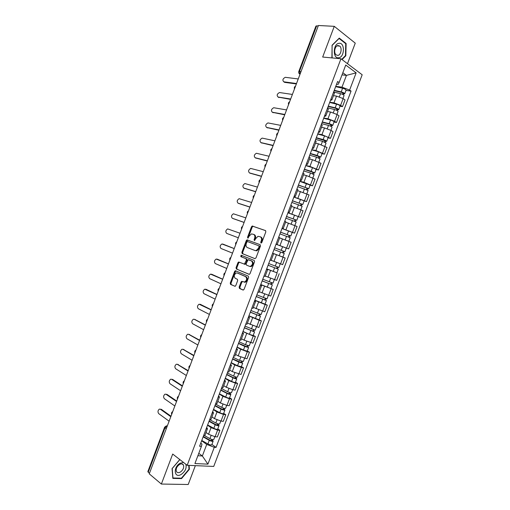 <?xml version="1.0" encoding="UTF-8"?>
<svg xmlns="http://www.w3.org/2000/svg" width="510" height="510" viewBox="0 0 510 510"><rect width="100%" height="100%" fill="white"/><g stroke="black" fill="none" stroke-linecap="round" stroke-linejoin="round"><path stroke-width="0.76" d="M260.992 243.123L261.77 242.607L265.837 231.846L265.487 230.577L252.259 226.026L251.5 226.784L247.522 237.322L247.987 238.208L249.02 236.321L251.398 233.911L253.527 234.345C254.834 235.04 255.185 236.379 254.592 238.374L254.076 239.751L254.554 240.65L255.593 238.744L257.983 236.321L260.183 236.761C261.509 237.462 261.879 238.827 261.279 240.835L260.75 242.224L260.992 243.123M239.145 287.111L239.464 288.43L243.015 290.031L244.099 289.342L248.606 277.421L248.274 276.108L235.333 270.714L234.645 271.428L230.239 283.101L230.545 284.401L235.116 286.308L235.786 285.6L237.685 280.564L237.373 279.257L235.288 278.345C233.644 276.445 233.975 274.654 236.277 272.977L237.297 273.028L245.565 276.579C247.254 278.479 246.942 280.29 244.615 282.017L241.74 281.335L241.064 282.049L239.145 287.111L239.885 287.34L240.204 288.654L243.34 290.075M187.176 465.298L172.699 454.047L161.364 484.047L149.245 473.841L318.412 25.5L334.273 26.335L322.671 57.037L340.961 58.765L187.176 465.298L213.735 466.433L362.183 74.772L340.961 58.765M254.879 258.634L255.982 257.907L260.495 245.973L260.151 244.685L247.012 239.872L246.279 240.618L241.861 252.316L242.18 253.578L254.879 258.634M254.547 261.7L250.04 273.634L249.345 274.361L236.359 268.999L236.047 267.718L237.934 262.714L238.635 261.993L244.443 264.116L246.406 260.036L246.088 258.755L240.797 256.619L241.071 255.223L254.209 260.406L254.547 261.7M347.488 63.686L355.26 43.146L334.273 26.335M161.364 484.047L188.209 484.5L195.349 465.649M149.436 473.344L147.843 471.616L164.59 427.233M298.803 71.477L315.919 26.106L316.64 25.87L299.478 71.368L300.02 74.256L299.236 73.669M318.24 25.953L316.64 25.87M334.42 93.196L333.61 92.042M329.772 102.191L333.993 102.835L340.603 105.347L343.153 98.608L336.543 96.097L333.489 95.663M343.153 98.608L345.041 99.909L342.497 106.622L339.992 106.233M331.015 98.895L331.863 99.947L330.505 100.26M340.603 105.347L342.497 106.622M328.325 109.312L327.484 108.228M334.005 122.043L336.485 122.483L339.029 115.776L337.123 114.533L330.518 112.021L327.484 111.524M324.895 115.075L325.769 116.063L324.436 116.293M323.78 118.02L327.968 118.753L334.573 121.265L336.485 122.483M322.231 125.409L321.364 124.402M328.019 137.847L330.48 138.337L333.024 131.631L331.098 130.439L324.494 127.933L321.491 127.366M318.775 131.242L319.674 132.16L318.374 132.313M317.794 133.843L321.95 134.659L330.48 138.337M316.143 141.493L315.25 140.562M322.046 153.631L324.481 154.173L327.018 147.473L318.476 143.833L315.499 143.202M312.662 147.396L313.586 148.244L312.311 148.321M311.814 149.64L315.932 150.552L324.481 154.173M310.061 157.558L309.143 156.704M316.072 169.403L318.489 169.996L321.026 163.302L312.464 159.713L309.513 159.024M306.561 163.531L307.505 164.316L306.261 164.316M305.841 165.431L309.921 166.426L318.489 169.996M303.985 173.617L303.036 172.839M310.099 185.162L312.502 185.806L315.033 179.118L306.459 175.58L303.526 174.828M300.454 179.66L301.429 180.374L300.212 180.298M299.867 181.209L303.915 182.293L312.502 185.806M297.916 189.656L296.941 188.955M304.138 200.902L306.516 201.603L309.047 194.922L297.553 190.619M294.359 195.77L295.36 196.414L294.174 196.267M293.907 196.975L306.516 201.603M291.854 205.683L290.847 205.058M287.901 212.829L300.537 217.381L303.067 210.706L291.58 206.403M288.271 211.867L289.291 212.44L288.137 212.217M287.946 212.721L300.537 217.381M282.183 227.944L283.235 228.454L285.798 221.684L284.758 221.142M292.217 232.35L294.563 233.153L297.094 226.485L285.613 222.169M283.235 228.454L282.1 228.155M281.992 228.461L294.563 233.153M276.101 244.016L277.179 244.456L279.741 237.692L278.677 237.22M285.065 247.611L288.596 248.905L291.121 242.244L279.652 237.921M277.179 244.456L276.076 244.08M276.037 244.182L288.596 248.905M272.601 253.266L273.685 253.68L272.595 253.279M272.62 253.221L285.154 257.99L272.608 253.247M270.026 260.068L271.129 260.444L273.685 253.68M271.18 260.31L282.636 264.645L285.154 257.99M266.583 269.165L267.642 269.662L266.526 269.325M276.828 272.761L266.666 268.948M263.957 276.108L265.085 276.414L267.642 269.662M265.251 276.044L276.675 280.379L279.193 273.723M260.572 285.058L261.598 285.625L260.457 285.358M260.769 284.535L273.239 289.444L260.731 284.637M257.894 292.134L259.048 292.358M259.284 291.739L270.721 296.093L273.239 289.444M254.566 300.932L255.561 301.576L254.394 301.372M265.047 304.126L267.291 305.152L265.162 304.527L254.802 300.307M251.832 308.148L253.017 308.295M253.342 307.434L264.773 311.795L267.291 305.152M248.561 316.793L249.53 317.513L248.338 317.379M259.125 319.77L261.349 320.847L259.201 320.274L248.874 315.97M245.782 324.143L246.993 324.22M247.414 323.11L258.831 327.477L261.349 320.847M242.562 332.647L243.506 333.438L242.288 333.368M253.202 335.395L255.408 336.523L253.24 336.007L242.951 331.615M239.732 340.125L240.969 340.132M241.485 338.774L244.15 340.176L252.896 343.153L255.408 336.523M236.57 348.477L237.481 349.344L236.245 349.344M247.286 351.014L249.473 352.193L247.293 351.721L240.72 349.248L237.035 347.253M233.688 356.101L234.957 356.025M235.556 354.431L238.202 355.891L246.961 358.817L249.473 352.193M230.584 364.299L231.47 365.243L230.208 365.307M241.377 366.62L243.544 367.844L241.345 367.423L234.772 364.956L231.126 362.871M227.651 372.058L228.945 371.911M229.64 370.069L232.26 371.592L241.032 374.461L243.544 367.844M224.604 380.109L225.458 381.123L224.17 381.257M235.473 382.207L237.615 383.482L235.397 383.118L228.831 380.645L225.216 378.484M221.62 387.995L222.94 387.778M223.724 385.694L226.319 387.281L232.885 389.748L235.116 390.099L237.615 383.482M218.624 395.9L219.453 396.99L218.14 397.188M229.576 397.787L231.699 399.113L229.462 398.794L222.895 396.327L219.319 394.077M215.59 403.926L216.935 403.633M217.821 401.306L220.39 402.957L226.95 405.425L229.194 405.718L231.699 399.113M212.657 411.685L213.454 412.845L212.115 413.106M223.68 413.349L225.783 414.726L223.527 414.458L216.967 411.991L213.422 409.657M209.565 419.838L210.942 419.475M211.918 416.906L214.461 418.614L221.021 421.081L223.284 421.324L225.783 414.726M206.69 427.45L207.455 428.687L206.097 429.018M217.789 428.897L219.874 430.325L217.604 430.108L211.044 427.648L207.532 425.225M203.554 435.744L204.95 435.304M206.014 432.493L208.539 434.265L215.092 436.726L217.375 436.923L219.874 430.325M197.874 455.73L202.349 455.985L206.722 444.433L214.296 447.276L207.908 464.145L194.916 463.552L201.412 446.377L199.576 446.25L337.594 81.517L339.099 82.582L338.092 84.411L336.575 84.22M335.765 86.349L341.981 87.159L346.443 75.378L342.828 72.726M342.019 74.868L346.443 75.378L356.139 72.847L349.618 90.06L341.981 87.159M339.099 82.582L345.735 65.05L356.139 72.847M214.296 447.276L216.061 447.404L351.058 91.086L349.618 90.06M342.057 59.593L345.831 55.788L346.118 43.49L339.278 38.103L332.061 45.243L332.106 57.93M179.788 459.555L172.061 468.633L172.839 478.393L181.534 478.603L189.376 469.283L189.108 465.375M198.779 453.333L202.349 455.985L207.908 464.145M200.73 443.19L201.973 444.089L201.412 446.377M206.722 444.433L201.641 440.78M345.99 90.404L351.058 91.086M211.905 444.433L216.061 447.404M345.334 55.743L345.831 55.788M345.41 43.439L346.118 43.49M188.974 468.97L189.376 469.283M181.031 478.195L181.534 478.603M260.75 242.224L261.464 242.505L261.993 241.115C262.593 239.101 262.223 237.743 260.897 237.042L260.266 236.793M253.61 234.377L254.248 234.625C255.548 235.32 255.905 236.659 255.312 238.654L254.79 240.025L254.076 239.751M265.659 230.673L252.973 226.312L252.214 227.071L248.242 237.596L247.522 237.322M260.215 244.717L247.726 240.146L246.999 240.892L242.588 252.577L242.907 253.84L255.051 258.672M259.061 246.7L258.819 245.801L247.592 241.568L246.84 242.078L246.298 243.519C245.705 245.495 246.049 246.84 247.331 247.56L254.987 250.512L256.167 250.563L258.506 248.166L259.061 246.7L259.781 246.974L259.539 246.075L258.819 245.801M254.987 250.512L256.887 250.824L259.227 248.434L258.506 248.166M259.781 246.974L259.227 248.434M249.205 274.38L236.359 268.999M239.509 262.216L238.661 262.962L236.774 267.96L237.086 269.242M244.124 264.123L245.17 264.365L245.871 263.638L247.133 260.291L246.808 259.01L240.797 256.619M241.893 255.465L241.517 256.874M249.409 266.303L250.448 266.347C252.833 264.62 253.164 262.809 251.443 260.916L248.102 259.705L246.126 263.791L246.451 265.085L249.409 266.303M249.575 266.36L251.169 266.596C253.559 264.868 253.891 263.064 252.163 261.171L251.443 260.916M249.16 259.96L252.163 261.171M242.575 281.545L241.791 282.279L239.885 287.34M244.258 282.196L245.348 282.247C247.675 280.525 247.987 278.715 246.292 276.822L245.565 276.579M237.781 273.188L246.292 276.822M236.175 270.931L235.378 271.664L230.973 283.33L231.279 284.625L235.04 286.32M333.623 92.017L340.54 93.642C342.618 94.242 343.791 94.866 344.052 95.517L344.04 95.555M334.139 90.646L341.7 92.412L343.383 93.317L342.898 93.394L342.541 94.337M334.273 90.289L341.196 91.908C343.275 92.508 344.448 93.132 344.709 93.789L343.702 93.955L343.383 94.79M335.656 86.636L342.586 88.236C344.671 88.829 345.837 89.46 346.092 90.13L346.08 90.168M343.064 92.967L342.898 93.394L343.702 93.955M296.361 83.94L284.656 82.365L283.879 81.855M298.248 78.948L285.288 77.316C282.738 78.725 282.247 80.223 283.809 81.81L296.527 83.519M327.637 107.833L334.522 109.542C336.594 110.16 337.767 110.772 338.047 111.371L338.034 111.403M328.166 106.431L335.688 108.292L337.378 109.165L336.906 109.223L336.517 110.243M328.287 106.105L335.178 107.814C337.25 108.426 338.423 109.038 338.704 109.644L337.716 109.758L337.365 110.683M329.67 102.459L336.568 104.142C338.64 104.754 339.813 105.366 340.087 105.984L340.074 106.023M337.053 108.834L336.906 109.223L337.716 109.758M321.657 123.637L328.504 125.434C330.569 126.066 331.749 126.658 332.048 127.213L332.036 127.239M322.199 122.196L329.683 124.153L331.379 125.007L330.913 125.039L330.499 126.136M322.307 121.915L329.16 123.7C331.226 124.332 332.405 124.924 332.705 125.485L331.729 125.556L331.347 126.563M323.684 118.269L330.55 120.035C332.616 120.66 333.795 121.259 334.088 121.833L334.075 121.864M331.047 124.695L331.729 125.556M315.684 139.421L322.498 141.308L326.043 143.061M316.238 137.955L325.386 140.83L324.934 140.843L324.487 142.016M316.334 137.706L323.149 139.574C325.208 140.225 326.394 140.798 326.706 141.315L325.756 141.334L325.342 142.43M317.711 134.06L324.538 135.915C326.598 136.559 327.783 137.139 328.089 137.662L328.083 137.687M325.048 140.543L325.756 141.334M339.01 43.305C332.896 43.726 332.647 59.013 338.723 57.764C344.722 57.279 345.079 42.253 339.01 43.305M338.015 45.53C334.93 45.683 333.432 52.785 336.045 54.831L337.818 55.411C340.903 55.214 342.369 48.131 339.743 46.091L338.015 45.53M332.545 57.968L331.914 57.502L332.118 45.396L339.105 38.479L345.735 43.701L345.461 55.609L341.745 59.358M183.555 462.481L180.272 463.182C173.005 466.828 173.961 478.769 181.114 474.498C185.219 471.565 186.807 468.161 185.876 464.285M179.66 464.393C176.791 466.427 175.701 468.779 176.396 471.463C177.174 472.783 178.455 473.006 180.24 472.132C183.103 470.08 184.174 467.721 183.466 465.063C182.695 463.762 181.426 463.539 179.66 464.393M188.719 465.362L188.987 469.174L181.388 478.208L172.966 477.991L172.214 468.543L179.832 459.593M290.541 99.38L278.211 97.11M292.402 94.439L279.499 92.533C277 93.942 276.528 95.44 278.077 97.027L290.681 99.004M284.714 114.807L272.55 112.347M286.563 109.911L273.717 107.731C271.275 109.14 270.816 110.638 272.346 112.225L284.841 114.469M278.9 130.228L266.902 127.576M280.729 125.371L267.941 122.923C265.551 124.332 265.111 125.83 266.622 127.417L279.008 129.929M309.71 155.199L316.493 157.163L320.057 158.871M310.278 153.695L319.4 156.646L318.954 156.634L318.482 157.883M310.36 153.478L317.144 155.435L320.72 157.125L319.783 157.105L319.337 158.285M311.737 149.844L318.527 151.776L322.09 153.504M319.05 156.372L319.783 157.105M303.75 170.965L310.488 173.011L314.077 174.669M304.33 169.428L313.414 172.444L312.981 172.405L312.477 173.731M304.394 169.244L311.145 171.284L314.734 172.928L313.816 172.858L313.338 174.127M305.77 165.61L312.528 167.631L316.117 169.282L314.734 172.928M313.063 172.189L313.816 172.858M273.086 145.63L261.26 142.787M274.903 140.824L262.166 138.102C259.832 139.51 259.405 141.002 260.897 142.59L273.181 145.375M267.278 161.02L255.631 157.985M269.076 156.258L256.402 153.268C254.12 154.67 253.712 156.168 255.185 157.756L267.361 160.809M297.789 186.711L308.097 190.447M298.382 185.143L307.441 188.228L307.007 188.171L306.478 189.573M298.439 184.996L308.754 188.713L307.855 188.598L307.345 189.949M299.81 181.362L310.131 185.085M307.077 187.992L307.855 188.598M291.835 202.444L302.124 206.219M292.44 200.844L301.467 204L301.047 203.917L300.486 205.396M292.479 200.73L302.781 204.484L301.901 204.325L301.359 205.766M293.856 197.102L304.158 200.844L302.781 204.484M301.098 203.783L301.901 204.325M285.88 218.172L296.163 221.965L294.825 225.503M286.499 216.533L295.5 219.753L295.086 219.657L294.499 221.206M286.531 216.457L296.814 220.243L295.953 220.04L295.373 221.563M298.191 216.61L296.814 220.243M295.124 219.561L295.953 220.04M279.939 233.88L290.196 237.711M279.659 237.896L282.068 238.776M285.135 239.898L288.494 241.185M280.57 232.209L289.54 235.499L289.132 235.378L288.52 237.003M280.589 232.165L290.853 235.99L290.005 235.735L289.393 237.348M281.96 228.544L292.224 232.356L290.853 235.99M289.151 235.327L290.005 235.735M273.998 249.575L284.242 253.438L282.872 257.065L272.627 253.196M276.018 244.239L282.597 246.681L281.22 250.321L274.648 247.86L283.579 251.226L283.184 251.086L282.54 252.788M281.22 250.321L284.892 251.723L284.064 251.424L283.42 253.119M282.597 246.681L286.263 248.096L284.892 251.723M283.19 251.073L284.064 251.424M268.075 265.226L278.288 269.152L276.917 272.78L266.698 268.872M268.062 265.257L278.288 269.152M277.217 266.838L276.579 268.528M279.002 263.319L275.502 262M274.488 261.604L271.173 260.329M268.713 263.549L278.938 267.444L280.213 263.766M271.167 260.349L280.309 263.817M278.103 267.163L277.485 268.802M262.159 280.857L272.34 284.86L270.976 288.475M262.134 280.921L272.34 284.86M271.25 282.597L270.625 284.248M262.784 279.219L272.99 283.146L274.335 279.588M272.142 282.91L271.549 284.465M256.249 296.482L266.398 300.549L265.034 304.158M256.211 296.578L266.398 300.549M254.847 300.186L265.028 304.17M265.289 298.337L264.677 299.956M256.855 294.876L267.049 298.841L268.362 295.36M266.182 298.643L265.627 300.109M261.477 176.396L250.008 173.164M263.256 171.679L250.646 168.415C248.408 169.824 248.019 171.315 249.473 172.909L261.541 176.224M255.682 191.76L244.392 188.33M257.442 187.094L244.889 183.555C242.709 184.958 242.333 186.456 243.767 188.043L255.727 191.632M249.887 207.111L238.782 203.484M251.634 202.489L239.145 198.683C237.01 200.086 236.653 201.577 238.062 203.171L249.919 207.028M244.099 222.449L233.185 218.618M245.826 217.872L233.401 213.798C231.317 215.194 230.973 216.693 232.362 218.286L244.118 222.405M238.317 237.775L226.669 233.389L238.317 237.775M240.031 233.242L227.67 228.901C225.63 230.297 225.299 231.789 226.669 233.389M223.527 244.341L234.243 248.574M234.23 248.606L221.939 243.984C219.95 245.38 219.631 246.878 220.983 248.478L232.528 253.132M217.751 259.373L228.467 263.88M228.442 263.95L216.221 259.061C214.276 260.451 213.97 261.949 215.303 263.555L226.733 268.47M211.988 274.393L222.698 279.174M222.66 279.282L210.502 274.125C208.603 275.515 208.309 277.006 209.623 278.619L220.951 283.802M250.34 312.088L260.463 316.226L259.099 319.827M250.295 312.222L260.463 316.226M248.925 315.83L259.093 319.84M259.335 314.071L258.736 315.652M250.939 310.513L261.107 314.517L262.395 311.119M260.227 314.364L259.705 315.741M244.443 327.681L254.528 331.889L253.17 335.484M244.379 327.847L254.528 331.889M243.015 331.455L249.403 334.356L253.164 335.503M253.381 329.791L252.794 331.334M245.023 326.145L255.185 330.168M254.28 330.066L253.795 331.36M238.546 343.262L248.599 347.539L247.242 351.129M238.47 343.466L244.832 346.43L248.599 347.539M237.105 347.068L243.461 350.051L247.235 351.154M247.433 345.493L246.865 346.998M239.113 341.764L245.482 344.722L249.256 345.818M248.338 345.761L247.885 346.966M232.656 358.83L242.677 363.177L241.326 366.76M232.566 359.065L238.89 362.113L242.677 363.177M231.202 362.661L237.526 365.734L241.313 366.786M241.491 361.182L240.937 362.655M233.21 357.363L239.541 360.404L243.327 361.475L244.526 358.313M242.403 361.437L241.976 362.553M226.765 374.385L233.637 377.802L236.079 378.133L236.761 378.803L235.41 382.379M226.669 374.652L232.962 377.782C234.912 378.662 236.181 379.006 236.761 378.803M225.305 378.248L231.591 381.397C233.548 382.283 234.817 382.621 235.397 382.404M235.556 376.858L235.014 378.292M227.307 372.957L233.605 376.08C235.563 376.954 236.831 377.298 237.405 377.1L237.418 377.075M236.468 377.107L236.079 378.133M220.887 389.927L227.721 393.433L230.182 393.701L230.851 394.415L229.5 397.978M220.773 390.226L227.033 393.439C228.977 394.338 230.252 394.663 230.851 394.415M219.415 393.822L225.662 397.054C227.613 397.953 228.888 398.272 229.487 398.01M229.627 392.522L229.098 393.924M221.416 388.531L227.677 391.737C229.627 392.63 230.896 392.955 231.495 392.713L231.508 392.681M230.539 392.757L230.182 393.701M206.225 289.406L216.935 294.448M216.877 294.601L204.79 289.176C202.942 290.56 202.655 292.058 203.949 293.671L215.175 299.115M200.468 304.413L211.172 309.717M211.102 309.908L199.091 304.215C197.281 305.592 197.007 307.09 198.282 308.709L209.4 314.421M194.718 319.413L205.422 324.972M205.332 325.201L194.284 319.305L193.392 319.234C191.62 320.611 191.365 322.11 192.614 323.735L203.63 329.715M188.968 334.401L199.665 340.208M199.563 340.489L188.623 334.324L187.705 334.248C185.971 335.618 185.723 337.123 186.953 338.755L197.867 344.989M183.23 349.388L193.921 355.438M193.8 355.757L182.969 349.331L182.019 349.248C180.323 350.612 180.087 352.117 181.299 353.755L192.104 360.258M177.499 364.357L188.184 370.655M188.043 371.012L177.314 364.325L176.339 364.236C174.688 365.6 174.452 367.098 175.65 368.743L186.348 375.507M215.01 405.456L221.805 409.052L224.292 409.25L224.942 410.008L223.597 413.572M214.882 405.794L221.11 409.084C223.048 409.995 224.33 410.308 224.942 410.008M213.524 409.383L219.74 412.692C221.684 413.61 222.959 413.916 223.584 413.61M223.699 408.172L223.182 409.536M215.526 404.098L221.754 407.382C223.699 408.293 224.974 408.599 225.586 408.312L225.598 408.274M224.617 408.395L224.292 409.25M171.774 379.325L172.654 379.465L182.446 385.853M182.293 386.255L171.666 379.306L170.672 379.21C169.052 380.568 168.829 382.073 170.002 383.724L180.597 390.749M209.138 420.973L215.896 424.658L217.744 425.079L217.445 424.69L218.407 424.792L219.039 425.595L217.694 429.146M208.998 421.343L215.188 424.715C217.126 425.646 218.407 425.933 219.039 425.595M207.647 424.926L213.824 428.323C215.762 429.254 217.043 429.541 217.681 429.19M217.776 423.81L217.273 425.136M210.024 419.857L215.838 423.013C217.77 423.937 219.051 424.231 219.683 423.899L219.702 423.855M218.701 424.02L218.407 424.792M166.056 394.281L167.019 394.415L176.715 401.045M176.549 401.485L166.024 394.281L165.004 394.166C163.417 395.524 163.206 397.029 164.36 398.692L174.853 405.979M203.273 436.471L209.992 440.245L211.848 440.646L211.554 440.238L212.53 440.315L213.142 441.163L211.803 444.714M203.12 436.879L209.278 440.334C211.204 441.277 212.498 441.552 213.142 441.163M201.769 440.461L207.914 443.936C209.84 444.879 211.134 445.153 211.784 444.758M211.86 439.435L211.369 440.729M204.58 435.642L209.922 438.632C211.848 439.575 213.142 439.849 213.786 439.467L213.805 439.429M212.791 439.633L212.53 440.315M160.369 409.224L161.389 409.351L170.984 416.224M170.805 416.708L160.382 409.237L159.343 409.116C157.794 410.467 157.584 411.972 158.725 413.642L169.11 421.19M221.021 421.081L223.527 414.458M226.95 405.425L229.462 398.794M232.885 389.748L235.397 383.118M238.827 374.066L241.345 367.423M244.774 358.371L247.293 351.721M250.722 342.656L253.24 336.007M256.677 326.929L259.201 320.274M262.637 311.189L265.162 304.527M268.604 295.437L271.135 288.768M274.578 279.671L277.108 272.997M280.551 263.893L283.082 257.212M286.537 248.102L289.068 241.415M292.523 232.292L295.054 225.598M298.516 216.469L301.053 209.776M304.508 200.64L307.052 193.934M310.513 184.792L313.057 178.079M316.519 168.931L319.062 162.212M322.53 153.051L325.08 146.332M328.548 137.164L331.098 130.439M334.573 121.265L337.123 114.533M215.092 436.726L217.604 430.108M208.539 434.265L211.044 427.648M214.461 418.614L216.967 411.991M220.39 402.957L222.895 396.327M226.319 387.281L228.831 380.645M232.26 371.592L234.772 364.956M238.202 355.891L240.72 349.248M244.15 340.176L246.668 333.527M250.104 324.449L252.628 317.794M256.065 308.709L258.589 302.048M262.025 292.957L264.55 286.288M267.999 277.185L270.523 270.51M273.972 261.407L276.497 254.726M279.952 245.61L282.483 238.922M285.931 229.8L288.469 223.106M291.924 213.977L294.461 207.277M297.916 198.141L300.454 191.435M303.915 182.293L306.459 175.58M309.921 166.426L312.464 159.713M315.932 150.552L318.476 143.833M321.95 134.659L324.494 127.933M327.968 118.753L330.518 112.021M333.993 102.835L336.543 96.097M295.303 86.757L294.933 87.726M289.393 102.421L289.023 103.383M283.49 118.065L283.12 119.034M277.587 133.696L277.223 134.666M271.696 149.322L271.333 150.284M265.806 164.928L265.442 165.89M259.921 180.521L259.558 181.483M254.044 196.101L253.68 197.064M248.172 211.669L247.809 212.632M242.301 227.224L241.938 228.187M236.436 242.766L236.073 243.723M230.577 258.289L230.214 259.252M224.725 273.806L224.362 274.769M218.873 289.31L218.509 290.266M213.027 304.795L212.67 305.758M207.194 320.274L206.83 321.23M201.354 335.733L200.997 336.689M195.528 351.186L195.164 352.142M189.701 366.62L189.344 367.576M183.88 382.047L183.523 382.997M178.066 397.456L177.709 398.412M172.259 412.851L171.902 413.808M301.04 71.547L298.79 71.508C298.471 72.649 298.828 73.529 299.874 74.141L300.052 74.16M166.266 428.738L165.004 427.801L148.206 472.311M167.305 425.978L165.004 427.801L164.602 427.195L166.337 425.869L167.286 425.958M261.993 241.115L261.279 240.835M255.312 238.654L254.592 238.374M252.214 227.071L251.5 226.784M253.291 226.325L252.577 226.038M242.907 253.84L242.18 253.578M242.588 252.577L241.861 252.316M246.999 240.892L246.279 240.618M248.07 240.165L247.35 239.891M236.774 267.96L236.047 267.718M238.661 262.962L237.934 262.714M245.871 263.638L245.144 263.389M247.133 260.291L246.406 260.036M246.808 259.01L246.088 258.755M249.205 259.979L248.478 259.724M241.791 282.279L241.064 282.049M238.023 273.264L237.297 273.028M231.279 284.625L230.545 284.401M230.973 283.33L230.239 283.101M235.378 271.664L234.645 271.428M240.204 288.654L239.464 288.43M340.54 93.642L339.341 96.811M342.586 88.236L341.196 91.908M283.809 81.81L284.656 82.365M334.522 109.542L333.304 112.761M336.568 104.142L335.178 107.814M328.504 125.434L327.267 128.705M330.55 120.035L329.16 123.7M322.498 141.308L321.236 144.63M324.538 135.915L323.149 139.574M278.077 97.027L278.932 97.557M272.346 112.225L273.207 112.735M266.622 127.417L267.489 127.908M316.493 157.163L315.212 160.548M318.527 151.776L317.144 155.435M310.488 173.011L309.194 176.447M312.528 167.631L311.145 171.284M260.897 142.59L261.777 143.061M255.185 157.756L256.065 158.208M304.495 188.847L303.176 192.327M306.529 183.466L305.152 187.119M298.509 204.663L297.164 208.201M300.543 199.289L299.16 202.942M292.523 220.473L291.165 224.062M294.557 215.105L293.173 218.752M286.543 236.264L285.166 239.904M288.571 230.896L287.194 234.543M280.57 252.042L279.193 255.682M274.597 267.807L273.226 271.441M276.63 262.452L275.247 266.092M268.636 283.56L267.259 287.194M270.651 278.243L269.286 281.845M262.675 299.293L261.305 302.927M264.664 294.041L263.326 297.585M249.473 172.909L250.359 173.336M243.767 188.043L244.66 188.458M238.062 203.171L238.967 203.56M232.362 218.286L233.28 218.656M222.66 244.029L223.584 244.366M216.973 259.112L217.91 259.424M211.293 274.176L212.237 274.469M256.721 315.021L255.351 318.648M258.691 309.825L257.372 313.306M250.773 330.735L249.403 334.356M252.718 325.597L251.424 329.02M244.832 346.43L243.461 350.051M246.757 341.356L245.482 344.722M238.89 362.113L237.526 365.734M240.79 357.096L239.541 360.404M232.962 377.782L231.591 381.397M234.836 372.829L233.605 376.08M227.033 393.439L225.662 397.054M228.888 388.543L227.677 391.737M205.619 289.234L206.569 289.508M199.952 304.279L200.902 304.534M194.284 319.305L195.247 319.541M188.623 334.324L189.592 334.541M182.969 349.331L183.938 349.528M177.314 364.325L178.296 364.503M221.11 409.084L219.74 412.692M222.94 404.245L221.754 407.382M171.666 379.306L172.654 379.465M215.188 424.715L213.824 428.323M216.999 419.94L215.838 423.013M166.024 394.281L167.019 394.415M209.278 440.334L207.914 443.936M211.063 435.616L209.922 438.632M160.382 409.237L161.389 409.351M295.526 86.164C294.385 86.796 294.034 87.726 294.474 88.944M289.623 101.802C288.488 102.427 288.137 103.352 288.583 104.569M283.732 117.427C282.591 118.046 282.247 118.964 282.693 120.175M277.842 133.034C276.707 133.652 276.363 134.564 276.809 135.768M271.957 148.627C270.823 149.245 270.478 150.15 270.925 151.355M266.08 164.207C264.945 164.819 264.601 165.724 265.053 166.923M260.202 179.775C259.074 180.387 258.729 181.286 259.182 182.484M254.337 195.324C253.209 195.936 252.864 196.834 253.317 198.033M248.472 210.866C247.344 211.471 247.006 212.37 247.452 213.562M242.613 226.389C241.485 226.995 241.147 227.893 241.6 229.086M236.761 241.899C235.633 242.505 235.295 243.404 235.748 244.596M230.915 257.391C229.787 258.003 229.449 258.901 229.895 260.094M225.076 272.875C223.947 273.487 223.603 274.386 224.056 275.578M219.236 288.348C218.108 288.96 217.77 289.858 218.216 291.051M213.409 303.801C212.275 304.413 211.937 305.318 212.383 306.516M207.583 319.241C206.448 319.859 206.11 320.764 206.556 321.963M201.762 334.668C200.628 335.287 200.283 336.198 200.73 337.397M195.942 350.083C194.814 350.708 194.463 351.619 194.909 352.824M190.134 365.479C189 366.11 188.655 367.028 189.095 368.233M184.327 380.868C183.192 381.499 182.841 382.423 183.281 383.635M178.525 396.238C177.391 396.882 177.04 397.806 177.48 399.018M172.731 411.595C171.596 412.246 171.239 413.176 171.679 414.394M204.924 435.387L207.455 428.687M331.863 99.947L334.445 93.126M325.769 116.063L328.351 109.248M319.674 132.16L322.25 125.352M313.586 148.244L316.162 141.442M307.505 164.316L310.08 157.52M301.429 180.374L303.998 173.578M295.36 196.414L297.929 189.631M289.291 212.44L291.86 205.664M259.042 292.377L261.598 285.625M253.011 308.32L255.561 301.576M246.98 324.252L249.53 317.513M240.956 340.17L243.506 333.438M234.938 356.076L237.481 349.344M228.926 371.962L231.47 365.243M222.915 387.836L225.458 381.123M216.909 403.703L219.453 396.99M210.917 419.551L213.454 412.845M252.973 226.312L252.259 226.026M247.726 240.146L247.012 239.872M256.887 250.824L256.167 250.563M239.362 262.242L238.635 261.993M245.17 264.365L244.443 264.116M241.791 255.478L241.071 255.223M251.169 266.596L250.448 266.347M242.473 281.565L241.74 281.335M245.348 282.247L244.615 282.017M236.06 270.95L235.333 270.714M344.052 95.517L342.937 98.462M346.092 90.13L344.709 93.789M338.047 111.371L336.906 114.393M340.087 105.984L338.704 109.644M332.048 127.213L330.875 130.305M334.088 121.833L332.705 125.485M326.056 143.036L324.857 146.204M328.089 137.662L326.706 141.315M337.033 45.881L339.743 46.091M182.013 463.928L183.466 465.063M320.063 158.846L318.839 162.091M322.103 153.478L320.72 157.125M314.083 174.649L312.828 177.965M308.104 190.434L306.822 193.826M310.137 185.073L308.754 188.713M302.13 206.206L300.817 209.667M290.203 237.705L288.832 241.319M256.434 326.865L255.178 330.187M250.474 342.599L249.25 345.837M238.578 374.015L237.405 377.1M232.63 389.71L231.495 392.713M226.695 405.386L225.586 408.312M220.76 421.05L219.683 423.899M214.837 436.7L213.786 439.467"/></g></svg>
